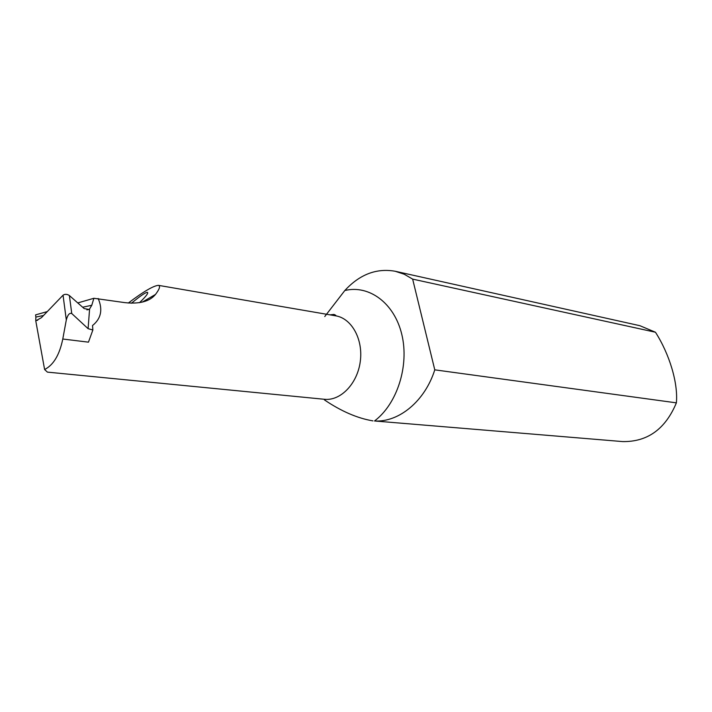 <?xml version="1.0" encoding="UTF-8"?>
<svg xmlns="http://www.w3.org/2000/svg" width="712" height="712" viewBox="0 0 712 712"><rect width="100%" height="100%" fill="white"/><g stroke="black" fill="none" stroke-linecap="round" stroke-linejoin="round"><path stroke-width="1.07" d="M676.382 402.85L434.774 369.84C424.948 401.132 398.925 422.501 374.512 420.979L622.635 441.582C647.493 441.992 665.409 429.078 676.382 402.85C678.198 382.994 669.476 354.131 655.458 332.237L639.892 325.704L395.213 271.263L404.22 274.227L412.649 279.122L655.458 332.237M89.587 308.972L88.973 309.417L84.203 308.599L69.393 295.551L71.752 313.529L88.101 328.677L89.587 308.972L91.786 305.261L93.886 298.284L124.814 302.627C139.463 304.202 149.689 301.479 155.492 294.448C159.559 289.063 160.547 286.028 158.465 285.352C153.525 285.681 143.468 291.582 128.293 303.045M93.886 298.284L77.768 302.929M47.286 311.589L35.6 314.873L35.849 317.071L43.539 315.487M372.928 420.881C357.415 418.273 341.262 411.287 324.458 399.922L324.53 399.298L47.392 372.118L44.607 369.519L35.769 320.827L35.849 317.071M324.761 316.546L344.83 290.514C359.693 274.387 376.488 267.961 395.213 271.263M412.649 279.122L434.774 369.84M98.176 298.497C102.973 309.667 101.086 318.673 92.533 325.517L92.863 329.994L88.457 342.161L62.781 339.019L66.305 319.946L63.048 295.195L41.456 317.65L35.769 320.827M44.607 369.519C53.489 365.016 59.541 354.852 62.781 339.019M139.499 302.689C145.827 296.61 148.496 293.166 147.509 292.356C145.666 292.258 140.317 295.889 131.453 303.232M63.048 295.195C64.961 293.931 67.07 294.047 69.393 295.551M71.752 313.529C69.518 312.639 67.702 314.775 66.305 319.946M92.863 329.994L88.101 328.677M142.267 302.119L155.492 294.448M344.83 290.514C369.163 284.613 394.377 303.116 401.808 334.462C409.4 365.701 397.198 403.935 374.512 420.979M324.53 399.298C340.674 401.025 357.451 383.626 360.281 361.465C363.316 339.339 351.657 318.273 335.628 315.817C336.358 315.647 335.806 315.185 333.99 314.437L329.985 314.846M82.663 307.237L91.786 305.261M158.465 285.352L335.628 315.817M35.912 320.631L37.7 320.258M86.891 309.871L88.973 309.426"/></g></svg>

